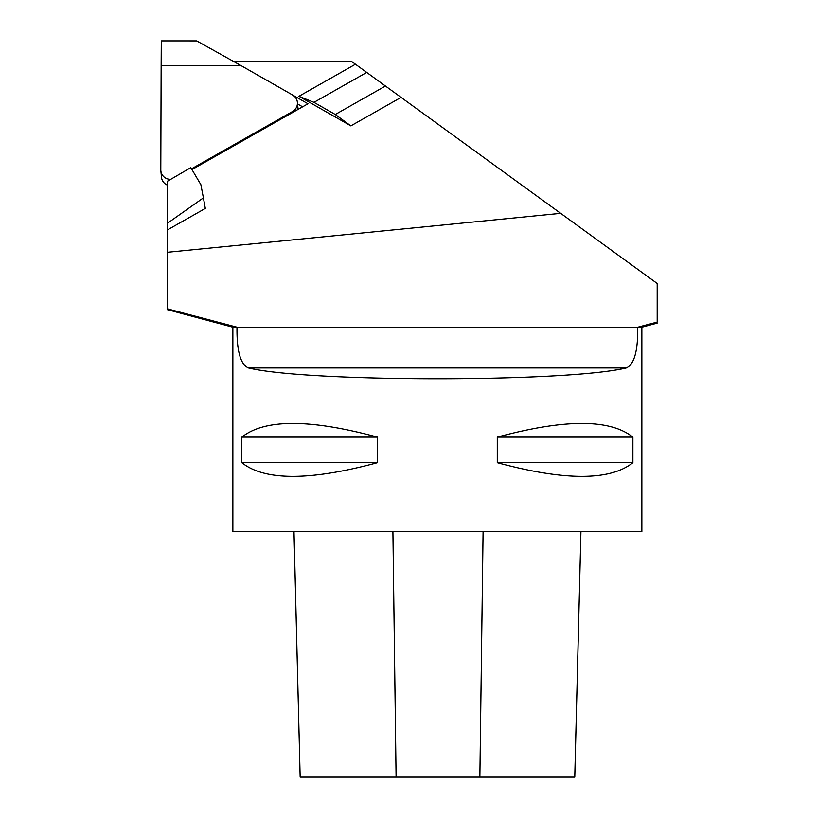 <?xml version="1.0" encoding="UTF-8"?>
<svg xmlns="http://www.w3.org/2000/svg" width="818" height="818" viewBox="0 0 818 818"><rect width="100%" height="100%" fill="white"/><g stroke="black" fill="none" stroke-linecap="round" stroke-linejoin="round"><path stroke-width="1.23" d="M203.406 197.874L200.891 184.704L190.809 167.618L167.424 181.248L167.424 223.294L203.406 197.874L205.308 208.437L167.424 229.93L167.424 252.281L560.688 213.355L657.202 283.478L657.202 322.077L637.733 327.2L641.864 327.2L657.202 323.09M401.076 97.383L366.72 72.424L313.969 102.352L298.928 96.289L350.84 125.88L401.076 97.383L560.688 213.355M298.928 96.289L355.441 64.233L351.474 61.35L233.559 61.35L307.977 103.774L191.964 169.582M641.864 327.2L641.864 531.7L232.864 531.7L232.864 327.2L236.995 327.2L167.424 308.836L167.424 252.281M366.72 72.424L355.441 64.233M167.424 223.294L167.424 229.93M626.312 367.947C634.226 364.521 638.04 350.942 637.733 327.2L236.995 327.2C236.688 350.902 240.492 364.491 248.427 367.947C307.957 382.354 566.782 382.354 626.312 367.947L248.427 367.947M497.283 462.681L497.283 437.119C564.829 418.877 610.034 418.877 632.897 437.119L632.897 462.681C610.034 480.923 564.829 480.923 497.283 462.681L632.897 462.681M241.842 462.681L241.842 437.119C264.695 418.877 309.899 418.877 377.446 437.119L377.446 462.681C309.899 480.923 264.695 480.923 241.842 462.681L377.446 462.681M497.283 437.119L632.897 437.119M241.842 437.119L377.446 437.119M350.84 125.88L335.278 114.489L385.442 86.033M335.278 114.489L313.969 102.352M302.599 106.821L297.548 103.947M161.146 65.685L161.289 40.9L196.709 40.91L241.208 65.706L161.146 65.685L160.798 169.817A9.652 9.509 -5.7 0 0 170.717 179.326M191.514 168.825L292.578 111.493A9.652 9.509 -5.7 0 0 292.639 95.031L241.208 65.706M297.394 102.311L298.028 108.784A9.652 9.509 174.3 0 1 298.069 109.397M160.839 170.778L161.483 177.25A9.652 9.509 -5.7 0 0 167.424 185.113M574.768 777.1L580.933 531.7L574.788 777.1L300.155 777.1L293.999 531.7M292.578 111.493L292.68 112.455M479.869 777.1L483.09 531.7M396.096 777.1L392.916 531.7M232.864 327.2L167.414 309.664M300.155 777.1L293.989 531.7"/></g></svg>
